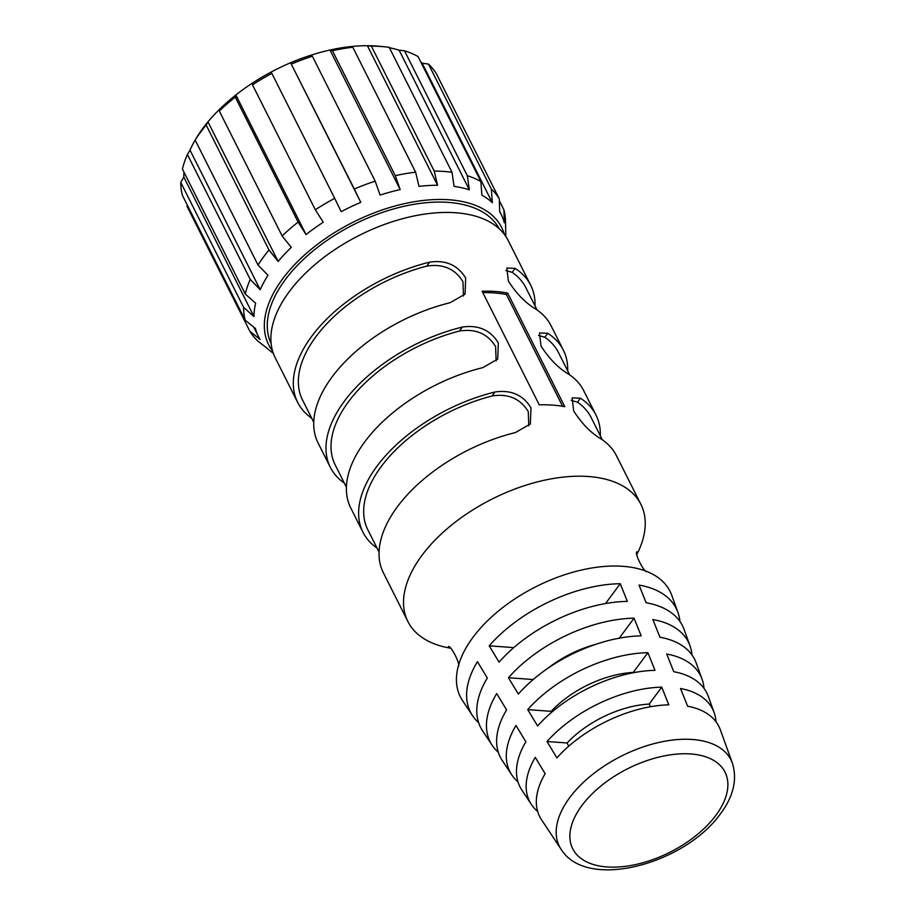 <?xml version="1.0" encoding="UTF-8"?>
<svg xmlns="http://www.w3.org/2000/svg" width="914" height="914" viewBox="0 0 914 914"><rect width="100%" height="100%" fill="white"/><g stroke="black" fill="none" stroke-linecap="round" stroke-linejoin="round"><path stroke-width="1.37" d="M714.142 712.623L708.259 696.342A104.55 57.388 153.3 0 0 673.778 671.71L666.694 654.036A106.721 58.576 -26.7 0 1 702.066 679.205L696.182 662.924A108.789 59.707 153.3 0 0 659.954 637.241L652.87 619.555A110.96 60.907 -26.7 0 1 689.99 645.787L684.118 629.506A113.028 62.038 153.3 0 0 646.129 602.76L639.046 585.086A115.198 63.226 -26.7 0 1 677.925 612.38L671.733 595.243A117.369 64.426 153.3 0 0 645.992 571.159A117.369 64.426 153.3 0 0 622.857 566.314A117.369 64.426 153.3 0 0 472.961 637.355A117.369 64.426 153.3 0 0 458.485 665.461A117.369 64.426 153.3 0 0 462.473 700.49L472.538 715.673A115.198 63.226 -26.7 0 1 477.451 661.667L487.333 678.028A113.028 62.038 153.3 0 0 482.603 730.857L492.166 745.287A110.96 60.907 -26.7 0 1 496.713 693.566L506.596 709.927A108.789 59.707 153.3 0 0 502.232 760.471L511.794 774.901A106.721 58.576 -26.7 0 1 515.987 725.465L525.87 741.825A104.55 57.388 153.3 0 0 521.86 790.084L531.422 804.514A102.482 56.257 -26.7 0 1 535.261 757.363L545.144 773.712A100.312 55.057 153.3 0 0 541.488 819.698L561.116 849.312A96.073 52.726 -26.7 0 1 569.696 797.648A96.073 52.726 -26.7 0 1 660.925 742.008A96.073 52.726 -26.7 0 1 732.4 763.167L720.323 729.76A100.312 55.057 153.3 0 0 687.602 706.191L680.519 688.505A102.482 56.257 -26.7 0 1 714.142 712.623A102.482 56.257 -26.7 0 1 716.016 721.797M450.328 648.152A130.416 71.578 -26.7 0 1 407.884 621.52A130.416 71.578 -26.7 0 1 421.891 555.461A130.416 71.578 -26.7 0 1 588.445 476.514A130.416 71.578 -26.7 0 1 640.885 504.334A130.416 71.578 -26.7 0 1 636.955 554.284M478.65 722.723A115.198 63.226 -26.7 0 1 472.538 715.673M498.313 752.313A110.96 60.907 -26.7 0 1 492.166 745.287M517.987 781.904A106.721 58.576 -26.7 0 1 511.794 774.901M537.672 811.495A102.482 56.257 -26.7 0 1 531.422 804.514M640.885 504.334L616.402 455.64A130.416 71.578 153.3 0 0 600.829 438.789C590.878 432.893 581.83 423.616 573.695 410.98L572.107 397.876L580.424 398.218A130.416 71.578 -26.7 0 1 595.997 415.059L583.749 390.712A130.416 71.578 153.3 0 0 568.177 373.872C558.214 367.965 549.177 358.699 541.042 346.063L539.454 332.947L547.772 333.29A130.416 71.578 -26.7 0 1 563.344 350.131L551.096 325.784A130.416 71.578 153.3 0 0 535.524 308.943C525.561 303.037 516.524 293.771 508.39 281.135L506.802 268.019L515.119 268.362A130.416 71.578 -26.7 0 1 530.68 285.214L508.23 240.576A130.416 71.578 153.3 0 0 409.152 217.052A130.416 71.578 153.3 0 0 289.235 291.703A130.416 71.578 153.3 0 0 275.228 357.774L297.667 402.4A130.416 71.578 -26.7 0 1 311.685 336.341A130.416 71.578 -26.7 0 1 429.706 262.135C445.781 259.805 457.765 265.094 465.683 278.027L465.043 294.159L450.122 302.717A130.416 71.578 153.3 0 0 332.102 376.911A130.416 71.578 153.3 0 0 318.083 442.982L330.331 467.328A130.416 71.578 -26.7 0 1 344.338 401.257A130.416 71.578 -26.7 0 1 462.358 327.063C478.433 324.733 490.418 330.023 498.336 342.944L497.696 359.088L482.775 367.645A130.416 71.578 153.3 0 0 364.755 441.839A130.416 71.578 153.3 0 0 350.736 507.91L362.984 532.256A130.416 71.578 -26.7 0 1 376.991 466.186A130.416 71.578 -26.7 0 1 495.022 391.992C511.086 389.65 523.082 394.951 530.988 407.873L530.349 424.005L515.427 432.562A130.416 71.578 153.3 0 0 397.407 506.767A130.416 71.578 153.3 0 0 383.389 572.827L407.884 621.52M377.025 548.08A130.416 71.578 -26.7 0 1 362.984 532.256M344.372 483.152A130.416 71.578 -26.7 0 1 330.331 467.328M311.72 418.235A130.416 71.578 -26.7 0 1 297.667 402.4M595.997 415.059A130.416 71.578 -26.7 0 1 600.327 435.772M563.344 350.131A130.416 71.578 -26.7 0 1 567.674 370.844M530.68 285.214A130.416 71.578 -26.7 0 1 535.021 305.916M564.806 406.707A130.416 71.578 153.3 0 0 539.249 404.845L482.101 291.223A130.416 71.578 153.3 0 1 507.658 293.086L564.806 406.707M602.36 439.817L591.141 417.504A124.978 68.596 153.3 0 0 577.477 402.194L571.147 400.343M569.708 374.889L558.488 352.576A124.978 68.596 153.3 0 0 544.824 337.266L538.495 335.427M537.055 309.96L525.836 287.647A124.978 68.596 153.3 0 0 512.171 272.349L505.842 270.498M528.795 425.81L528.258 411.563C520.317 398.607 508.253 393.408 492.063 395.968L495.022 391.992M379.059 552.125L367.839 529.812A124.978 68.596 -26.7 0 1 381.264 466.494A124.978 68.596 -26.7 0 1 492.063 395.968M496.131 360.881L495.605 346.635C487.665 333.679 475.6 328.48 459.411 331.039L462.358 327.063M346.406 487.196L335.175 464.883A124.978 68.596 -26.7 0 1 348.611 401.577A124.978 68.596 -26.7 0 1 459.411 331.039M463.478 295.953L462.952 281.706C455.012 268.762 442.947 263.563 426.758 266.123L429.706 262.135M313.753 422.268L302.523 399.966A124.978 68.596 -26.7 0 1 315.958 336.649A124.978 68.596 -26.7 0 1 426.758 266.123M562.624 406.307L506.39 294.502A128.234 70.389 153.3 0 0 482.809 292.629M506.39 294.502L507.658 293.086M271.115 343.527A127.697 70.092 -26.7 0 1 311.72 252.047A127.697 70.092 -26.7 0 1 440.068 202.074A127.697 70.092 -26.7 0 1 499.25 228.786M504.368 234.384A130.416 71.578 153.3 0 0 322.391 240.713A130.416 71.578 153.3 0 0 272.555 350.976M258.011 264.991A141.282 77.541 153.3 0 1 269.013 250.013L278.153 261.438A135.843 74.56 -26.7 0 1 291.292 247.386L282.14 235.961A141.282 77.541 153.3 0 1 298.113 222.091L306.053 234.555A135.843 74.56 -26.7 0 1 314.45 228.249A135.843 74.56 -26.7 0 1 323.27 222.239L315.33 209.774L252.493 84.831L253.075 82.671A135.843 74.56 153.3 0 0 235.858 94.987L235.275 97.135A141.282 77.541 153.3 0 0 219.303 111.017L221.097 107.818A135.843 74.56 153.3 0 0 207.958 121.859L206.176 125.069A141.282 77.541 153.3 0 0 195.162 140.048L197.79 135.718A135.843 74.56 153.3 0 0 190.021 150.136L187.393 154.466A141.282 77.541 153.3 0 0 182.434 169.09L245.283 294.034A141.282 77.541 153.3 0 1 250.242 279.41L260.216 289.704A135.843 74.56 -26.7 0 1 267.985 275.285L258.011 264.991L195.162 140.048M273.343 353.387L270.887 351.479A135.843 74.56 -26.7 0 1 267.425 348.52L257.805 341.036A141.282 77.541 153.3 0 1 249.842 331.245L260.079 339.471A135.843 74.56 -26.7 0 1 258.525 336.66A135.843 74.56 -26.7 0 1 255.44 328.457L245.203 320.231A141.282 77.541 153.3 0 1 243.638 307.401L253.978 316.587A135.843 74.56 -26.7 0 1 255.634 303.219L245.283 294.034M249.842 331.245L187.004 206.301L187.427 205.353M245.203 320.231L182.366 195.288A141.282 77.541 153.3 0 1 180.789 182.457L243.638 307.401M184.011 172.22A135.843 74.56 153.3 0 0 183.783 177.019L180.789 182.457M250.242 279.41L187.393 154.466M269.013 250.013L206.176 125.069M278.153 261.438L207.958 121.859A135.843 74.56 153.3 0 0 197.79 135.718M282.14 235.961L219.303 111.017M298.113 222.091L235.275 97.135M306.053 234.555L235.858 94.987A135.843 74.56 153.3 0 0 221.097 107.818M505.842 236.452L505.488 221.085A141.282 77.541 153.3 0 0 503.922 209.866L499.352 200.76M315.33 209.774A141.282 77.541 153.3 0 1 334.707 198.361L341.185 211.694A135.843 74.56 -26.7 0 1 360.79 202.325L354.312 189.004A141.282 77.541 153.3 0 1 375.197 181.178L380.098 195.093A135.843 74.56 -26.7 0 1 400.183 189.586L395.282 175.671A141.282 77.541 153.3 0 1 415.63 172.186L419 186.376A135.843 74.56 -26.7 0 1 437.578 185.268L434.219 171.089A141.282 77.541 153.3 0 1 452.042 172.3L454.064 186.387A135.843 74.56 -26.7 0 1 469.339 189.792L467.317 175.705A141.282 77.541 153.3 0 1 480.867 181.486L481.872 195.139A135.843 74.56 -26.7 0 1 492.338 202.725L491.332 189.061A141.282 77.541 153.3 0 1 499.284 198.852L499.684 211.774A135.843 74.56 -26.7 0 1 501.249 214.584A135.843 74.56 -26.7 0 1 504.322 222.788L503.922 209.866M334.707 198.361L271.869 73.417A141.282 77.541 153.3 0 0 252.493 84.831M354.312 189.004L290.595 62.758A135.843 74.56 153.3 0 0 270.99 72.126L271.869 73.417M270.99 72.126A135.843 74.56 153.3 0 0 253.075 82.671M375.197 181.178L312.359 56.234A141.282 77.541 153.3 0 0 291.475 64.06M395.282 175.671L332.433 50.727L329.977 50.019A135.843 74.56 153.3 0 0 309.903 55.526L312.359 56.234M309.903 55.526A135.843 74.56 153.3 0 0 290.595 62.758L360.79 202.325M415.63 172.186L352.793 47.242A141.282 77.541 153.3 0 0 332.433 50.727M434.219 171.089L371.37 46.146L367.382 45.7A135.843 74.56 153.3 0 0 348.805 46.808L352.793 47.242M348.805 46.808A135.843 74.56 153.3 0 0 329.977 50.019L400.183 189.586M452.042 172.3L389.204 47.357A141.282 77.541 153.3 0 0 384.04 46.74A141.282 77.541 153.3 0 0 371.37 46.146M384.04 46.74L379.219 46.271A135.843 74.56 153.3 0 0 367.382 45.7L437.578 185.268M467.317 175.705L404.479 50.761L399.144 50.224A135.843 74.56 153.3 0 0 389.398 47.745M480.867 181.486L418.029 56.542A141.282 77.541 153.3 0 0 404.479 50.761M499.284 198.852L436.446 73.908A141.282 77.541 153.3 0 0 428.495 64.117L422.142 63.146A135.843 74.56 153.3 0 0 420.691 61.844M491.332 189.061L428.495 64.117M492.338 202.725L422.142 63.146M469.339 189.792L399.144 50.224M260.216 289.704L190.021 150.136M253.978 316.587L183.783 177.019M556.889 757.877L547.006 741.517A102.482 56.257 -26.7 0 1 661.725 687.145L668.808 704.82A100.312 55.057 153.3 0 0 556.889 757.877M537.615 725.979L527.732 709.618A106.721 58.576 -26.7 0 1 647.9 652.665L654.995 670.339A104.55 57.388 153.3 0 0 537.615 725.979M518.341 694.08L508.458 677.731A110.96 60.907 -26.7 0 1 634.076 618.184L641.171 635.87A108.789 59.707 153.3 0 0 518.341 694.08M620.252 583.715L627.347 601.389A113.028 62.038 153.3 0 0 499.078 662.182L489.196 645.832A115.198 63.226 -26.7 0 1 620.252 583.715L605.548 603.548M702.066 679.205A106.721 58.576 -26.7 0 1 703.997 688.356M689.99 645.787A110.96 60.907 -26.7 0 1 691.967 654.915M677.925 612.38A115.198 63.226 -26.7 0 1 679.947 621.486M547.006 741.517L567.091 742.979A77.164 42.352 -26.7 0 1 649.169 704.077L661.725 687.145M650.505 706.728L649.169 704.077M567.091 742.979L568.714 746.212M527.732 709.618L551.165 711.332A77.164 42.352 -26.7 0 1 633.253 672.418L647.9 652.665M551.165 711.332L551.645 712.269M508.458 677.731L533.193 679.525M547.326 668.66A77.164 42.352 -26.7 0 1 595.585 644.381M619.258 638.178L634.076 618.184M489.196 645.832L513.771 647.626M581.875 805.565A85.253 46.797 153.3 0 0 606.999 866.94A85.253 46.797 153.3 0 0 715.879 815.334A85.253 46.797 153.3 0 0 690.756 753.959A85.253 46.797 153.3 0 0 581.875 805.565M515.119 268.362L512.171 272.349M547.772 333.29L544.824 337.266M577.477 402.194L580.424 398.218M646.884 571.536C644.519 573.524 633.928 552.49 636.932 551.759M561.116 849.312C587.016 891.241 685.203 863.741 720.529 813.689C733.474 796.402 737.427 779.562 732.4 763.167M458.268 666.397C461.262 665.689 450.693 644.656 448.317 646.621M258.525 336.66L253.692 327.052M501.249 214.584L499.684 211.465"/></g></svg>
